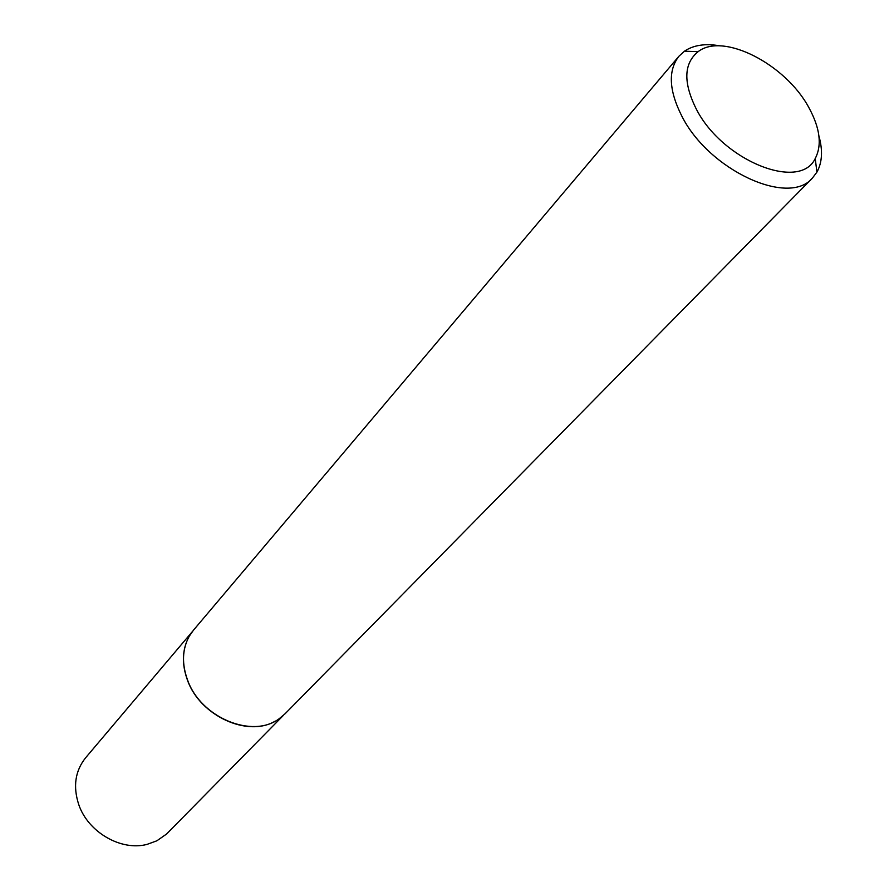 <?xml version="1.0" encoding="UTF-8"?>
<svg xmlns="http://www.w3.org/2000/svg" width="894" height="894" viewBox="0 0 894 894"><rect width="100%" height="100%" fill="white"/><g stroke="black" fill="none" stroke-linecap="round" stroke-linejoin="round"><path stroke-width="1.34" d="M275.341 721.056C247.806 737.651 200.167 715.938 187.539 680.368C181.583 664.063 182.108 649.435 189.126 636.483M818.938 136C822.916 150.393 822.245 162.44 816.915 172.129L812.4 178.085L285.108 713.736L279.375 718.575C252.734 739.092 200.882 717.86 187.628 680.211C181.661 663.896 182.186 649.256 189.215 636.282L193.506 630.136L678.915 56.255L684.435 51.204C693.599 45.024 705.534 43.258 720.229 45.907M808.925 107.705C785.826 64.334 723.201 31.994 698.147 51.651C683.742 63.362 683.094 82.427 696.191 108.844C722.061 160.451 799.795 191.785 815.227 158.517C822.167 145.096 820.066 128.155 808.925 107.705M812.4 178.085C788.597 206.905 708.819 170.095 681.831 116.119C668.891 90.45 667.919 70.492 678.915 56.255M192.109 631.879L85.578 757.821C75.152 770.952 72.872 786.53 78.739 804.555C87.981 832.146 121.081 851.311 147.041 844.383L156.852 840.807L166.575 834.024L283.499 715.289M698.147 51.651L684.435 51.204M815.227 158.517L816.915 172.129"/></g></svg>
